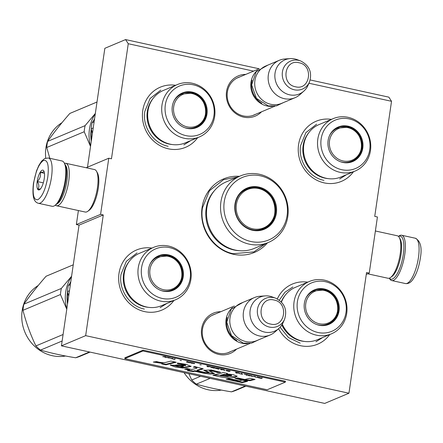 <?xml version="1.0" encoding="UTF-8"?>
<svg xmlns="http://www.w3.org/2000/svg" width="443" height="443" viewBox="0 0 443 443"><rect width="100%" height="100%" fill="white"/><g stroke="black" fill="none" stroke-linecap="round" stroke-linejoin="round"><path stroke-width="0.66" d="M308.943 83.24L391.529 101.297L374.739 216.383L377.43 216.97L369.24 273.109L366.549 272.523L348.946 393.223L85.665 335.65L103.274 214.949L100.589 214.362L108.779 158.223L111.464 158.81L128.254 43.73L253.557 71.129M239.453 176.325A39.864 36.907 67.2 0 0 201.764 210.298A39.864 36.907 67.2 0 0 233.378 254.265A39.864 36.907 67.2 0 0 267.445 242.864M245.76 74.407A21.829 20.212 67.2 0 0 226.329 93.711A21.829 20.212 67.2 0 0 243.678 117.135A21.829 20.212 67.2 0 0 261.497 111.819M220.847 311.684A21.829 20.212 67.2 0 0 201.415 330.993A21.829 20.212 67.2 0 0 218.764 354.417A21.829 20.212 67.2 0 0 236.584 349.095M329.725 334.543A32.616 30.196 -112.8 0 1 300.437 345.684A32.616 30.196 -112.8 0 1 278.586 328.712M277.312 298.936A32.616 30.196 -112.8 0 1 307.697 282.169M353.475 171.74A32.616 30.196 -112.8 0 1 324.187 182.881A32.616 30.196 -112.8 0 1 298.438 145.714A32.616 30.196 -112.8 0 1 331.447 119.366M173.911 300.47A32.616 30.196 -112.8 0 1 144.617 311.612A32.616 30.196 -112.8 0 1 118.868 274.444A32.616 30.196 -112.8 0 1 151.877 248.097M197.661 137.668A32.616 30.196 -112.8 0 1 168.368 148.809A32.616 30.196 -112.8 0 1 142.618 111.642A32.616 30.196 -112.8 0 1 175.627 85.294M391.529 101.297L388.854 97.155L310.216 79.962M128.254 43.73L125.574 39.582L259.116 68.787M125.574 39.582L104.841 48.309L87.498 167.177M108.779 158.223L86.169 167.736M100.589 214.362L76.357 224.557L78.4 210.547M76.357 224.557L79.042 225.144L103.274 214.949M85.665 335.65L61.433 345.845L79.042 225.144M348.946 393.223L324.713 403.418L61.433 345.845M369.24 273.109L366.283 274.355M239.995 76.833A20.378 18.872 67.2 0 0 238.356 77.425A20.378 18.872 67.2 0 0 227.337 97.875A20.378 18.872 67.2 0 0 243.379 115.944A20.378 18.872 67.2 0 0 254.16 114.997A20.378 18.872 67.2 0 0 255.733 114.244M215.082 314.109A20.378 18.872 67.2 0 0 213.443 314.707A20.378 18.872 67.2 0 0 202.423 335.152A20.378 18.872 67.2 0 0 218.465 353.226A20.378 18.872 67.2 0 0 229.247 352.279A20.378 18.872 67.2 0 0 230.82 351.52M265.778 243.561L253.961 251.884L233.239 253.706C213.759 249.985 199.007 227.99 202.462 207.828L209.484 190.711L223.582 179.653L237.791 177.023M272.351 106.326A20.295 18.789 -112.8 0 1 266.919 105.966A20.295 18.789 67.2 0 1 251.519 90.859A20.295 18.789 67.2 0 1 257.272 70.492M252.133 80.161A19.713 18.252 67.2 0 0 261.841 103.236M295.021 97.715L281.587 103.369A20.295 18.789 -112.8 0 1 270.856 104.31A20.295 18.789 67.2 0 1 254.88 86.313A20.295 18.789 67.2 0 1 265.855 65.957L279.284 60.303A20.295 18.789 67.2 0 0 268.308 80.665A20.295 18.789 67.2 0 0 284.284 98.662A20.295 18.789 -112.8 0 0 295.021 97.715A20.295 18.789 -112.8 0 0 299.867 94.658L303.798 91.164A18.512 17.139 -112.8 0 1 289.584 94.813A18.512 17.139 67.2 0 1 274.848 75.603A18.512 17.139 67.2 0 1 290.104 58.614L284.855 58.98A20.295 18.789 67.2 0 0 279.284 60.303M290.104 58.614A18.512 17.139 67.2 0 1 294.811 58.963A18.512 17.139 -112.8 0 1 297.159 59.65L300.57 60.924A15.206 14.076 67.2 0 0 298.648 60.359A15.206 14.076 67.2 0 0 282.407 71.999A15.206 14.076 67.2 0 0 294.351 89.802A15.206 14.076 67.2 0 0 309.463 82.066L307.985 85.394A18.512 17.139 -112.8 0 1 303.798 91.164M247.438 343.607A20.295 18.789 -112.8 0 1 242.005 343.242A20.295 18.789 67.2 0 1 226.606 328.136A20.295 18.789 67.2 0 1 232.359 307.769M227.22 317.437A19.713 18.252 67.2 0 0 236.933 340.517M270.108 334.997L256.68 340.645A20.295 18.789 -112.8 0 1 245.943 341.586A20.295 18.789 67.2 0 1 229.967 323.595A20.295 18.789 67.2 0 1 240.942 303.233L254.371 297.585A20.295 18.789 67.2 0 0 243.395 317.947A20.295 18.789 67.2 0 0 259.371 335.938A20.295 18.789 -112.8 0 0 270.108 334.997A20.295 18.789 -112.8 0 0 274.953 331.94L278.885 328.44A18.512 17.139 -112.8 0 1 264.67 332.089A18.512 17.139 67.2 0 1 249.935 312.88A18.512 17.139 67.2 0 1 265.196 295.891L259.947 296.262A20.295 18.789 67.2 0 0 254.371 297.585M265.196 295.891A18.512 17.139 67.2 0 1 269.903 296.24A18.512 17.139 -112.8 0 1 272.246 296.932L275.662 298.2A15.206 14.076 67.2 0 0 273.735 297.635A15.206 14.076 67.2 0 0 257.494 309.275A15.206 14.076 67.2 0 0 269.438 327.078A15.206 14.076 67.2 0 0 284.556 319.348L283.077 322.676A18.512 17.139 -112.8 0 1 278.885 328.44M38.447 203.298L52.152 206.294A23.191 7.343 -77.7 0 0 53.83 206.089A23.191 7.343 -77.7 0 0 54.827 205.519A23.191 7.343 -77.7 0 0 65.182 180.24A23.191 7.343 -77.7 0 0 64.169 162.802A23.191 7.343 -77.7 0 0 62.059 160.981L48.359 157.985L44.715 158.516L41.57 161.191L38.862 165.411L36.525 170.837L33.469 183.197C31.868 197.368 34.177 202.246 38.447 203.298A23.191 7.343 -77.7 0 0 51.482 177.244A23.191 7.343 -77.7 0 0 48.359 157.985M54.827 205.519L56.017 204.66A22.034 6.972 -77.7 0 0 65.852 180.644A22.034 6.972 -77.7 0 0 64.888 164.076L64.169 162.802M47.783 177.078C49.107 165.322 47.706 159.762 43.586 160.405C39.122 163.373 35.811 170.915 33.651 183.025C32.328 194.782 33.729 200.341 37.849 199.699C42.312 196.731 45.623 189.189 47.783 177.078M44.25 178.568A10.145 3.212 -77.7 0 0 43.807 170.937A10.145 3.212 -77.7 0 0 40.258 172.177A10.145 3.212 -77.7 0 0 37.184 181.541A10.145 3.212 -77.7 0 0 39.72 189.626A10.145 3.212 -77.7 0 0 44.25 178.568M43.84 171.004L43.791 170.915C44.289 171.773 43.121 172.261 40.291 172.388C40.961 175.805 39.97 178.856 37.317 181.547C39.15 184.471 39.327 187.029 37.838 189.227L40.49 188.89M37.317 181.547L43.314 182.859M40.291 172.388L44.444 173.296M398.484 236.435A22.034 6.972 102.3 0 1 403.28 254.432A22.034 6.972 102.3 0 1 392.492 278.99A22.034 6.972 102.3 0 1 389.358 278.149M398.434 236.39L398.955 236.008A23.191 7.343 102.3 0 1 401.635 235.233A23.191 7.343 102.3 0 1 404.758 254.492A23.191 7.343 102.3 0 1 393.401 280.347A23.191 7.343 102.3 0 1 391.723 280.552A23.191 7.343 102.3 0 1 389.613 278.73L389.297 278.165M56.937 203.869A20.295 6.423 -77.7 0 0 66.86 181.248A20.295 6.423 -77.7 0 0 65.398 165.184M55.347 205.142A21.74 6.883 -77.7 0 0 56.488 205.757A21.74 6.883 -77.7 0 0 58.061 205.569A21.74 6.883 -77.7 0 0 68.709 181.331A21.74 6.883 -77.7 0 0 65.78 163.279A21.74 6.883 -77.7 0 0 64.484 163.362M56.488 205.757L85.233 212.042A21.74 6.883 -77.7 0 0 86.806 211.854A21.74 6.883 -77.7 0 0 87.742 211.317A21.74 6.883 -77.7 0 0 97.454 187.616A21.74 6.883 -77.7 0 0 96.502 171.269A21.74 6.883 -77.7 0 0 94.525 169.564L65.78 163.279M87.742 211.317L89.231 210.242A20.295 6.423 -77.7 0 0 98.291 188.125A20.295 6.423 -77.7 0 0 97.405 172.864L96.502 171.269M375.387 230.98L397.293 235.77A21.74 6.883 102.3 0 1 399.27 237.481A21.74 6.883 102.3 0 1 400.223 253.828A21.74 6.883 102.3 0 1 390.516 277.523A21.74 6.883 102.3 0 1 389.58 278.066A21.74 6.883 102.3 0 1 388.002 278.254L367.612 273.796M399.27 237.481L400.173 239.076A20.295 6.423 102.3 0 1 401.059 254.332A20.295 6.423 102.3 0 1 392 276.454L390.516 277.523M303.776 144.994A28.413 26.303 -112.8 0 1 319.087 124.561L333.125 118.658A28.413 26.303 -112.8 0 1 360.209 123.403A28.413 26.303 -112.8 0 1 370.464 150.603A28.413 26.303 67.2 0 1 355.153 171.037L341.121 176.94A28.413 26.303 67.2 0 1 314.032 172.194A28.413 26.303 67.2 0 1 303.776 144.994M361.571 143.499A18.407 17.044 -112.8 0 1 361.499 148.449L361.466 148.483C360.364 154.784 357.069 159.187 351.581 161.689M337.61 127.628A18.407 17.044 -112.8 0 1 357.296 133.332M329.42 135.851A18.407 17.044 -112.8 0 1 337.909 127.495A18.407 17.044 -112.8 0 1 355.463 130.569A18.407 17.044 -112.8 0 1 362.108 148.195A18.407 17.044 67.2 0 1 352.185 161.435A18.407 17.044 67.2 0 1 340.274 161.662M328.102 140.503A18.722 17.332 67.2 0 0 340.434 161.723A18.722 17.332 67.2 0 0 362.8 148.089A18.722 17.332 67.2 0 0 350.463 126.864A18.722 17.332 67.2 0 0 329.487 135.691A18.722 17.332 67.2 0 0 328.102 140.503M369.761 149.612A26.237 24.287 67.2 0 0 349.156 118.896A26.237 24.287 67.2 0 0 321.142 138.98A26.237 24.287 67.2 0 0 341.747 169.697A26.237 24.287 67.2 0 0 369.761 149.612M308.837 132.623A27.726 25.672 -112.8 0 0 303.134 145.669A27.726 25.672 67.2 0 0 328.191 178.629M333.125 118.658A28.413 26.303 -112.8 0 0 317.814 139.091A28.413 26.303 67.2 0 0 328.069 166.291A28.413 26.303 67.2 0 0 355.153 171.037M346.581 174.642L339.659 178.966M323.938 180.351C309.164 177.527 297.978 160.848 300.598 145.559L305.925 132.579L316.612 124.19M347.888 127.634A17.205 15.926 -112.8 0 1 361.399 147.779A17.205 15.926 -112.8 0 1 343.032 160.947A17.205 15.926 67.2 0 1 329.52 140.808A17.205 15.926 67.2 0 1 347.888 127.634M329.548 135.575A17.975 16.64 67.2 0 1 337.483 128.149L347.412 127.263C363.637 129.871 366.876 155.687 351.421 161.285A17.975 16.64 -112.8 0 1 341.913 162.116A17.975 16.64 67.2 0 1 340.567 161.761M346.681 162.659A17.687 16.374 67.2 0 0 348.331 162.216M333.18 130.574A17.687 16.374 -112.8 0 1 334.659 129.705M147.956 110.922A28.413 26.303 -112.8 0 1 163.273 90.488L177.305 84.585A28.413 26.303 -112.8 0 1 204.395 89.331A28.413 26.303 -112.8 0 1 214.65 116.531A28.413 26.303 67.2 0 1 199.339 136.965L185.301 142.867A28.413 26.303 67.2 0 1 158.217 138.122A28.413 26.303 67.2 0 1 147.956 110.922M94.47 119.4L92.1 122.689A43.486 40.263 67.2 0 0 91.546 125.718A43.486 40.263 67.2 0 0 91.208 128.797L93.218 127.949M92.1 122.689L94.11 121.842M91.208 128.797L92.432 133.343M181.791 93.551A18.407 17.044 -112.8 0 1 201.476 99.26M205.751 109.421A18.407 17.044 -112.8 0 1 205.685 114.377A18.407 17.044 -112.8 0 1 196.066 127.484M173.601 101.779A18.407 17.044 -112.8 0 1 182.09 93.423A18.407 17.044 -112.8 0 1 199.643 96.496A18.407 17.044 -112.8 0 1 206.288 114.122A18.407 17.044 67.2 0 1 196.371 127.362A18.407 17.044 67.2 0 1 184.46 127.59M172.288 106.431A18.722 17.332 67.2 0 0 184.62 127.65A18.722 17.332 67.2 0 0 206.981 114.017A18.722 17.332 67.2 0 0 194.649 92.792A18.722 17.332 67.2 0 0 173.667 101.619A18.722 17.332 67.2 0 0 172.288 106.431M213.947 115.54A26.237 24.287 67.2 0 0 193.342 84.818A26.237 24.287 67.2 0 0 165.322 104.908A26.237 24.287 67.2 0 0 185.927 135.624A26.237 24.287 67.2 0 0 213.947 115.54M153.023 98.551A27.726 25.672 -112.8 0 0 147.314 111.597A27.726 25.672 67.2 0 0 172.371 144.556M177.305 84.585A28.413 26.303 -112.8 0 0 161.994 105.019A28.413 26.303 67.2 0 0 172.249 132.219A28.413 26.303 67.2 0 0 199.339 136.965M190.761 140.569L183.839 144.894M168.119 146.279C153.35 143.454 142.159 126.776 144.783 111.486L150.105 98.507L160.798 90.117M49.815 158.301L46.725 147.508A43.486 40.263 -112.8 0 1 47.063 144.429A43.486 40.263 -112.8 0 1 47.617 141.4L85.1 125.635L95.334 113.463M90.522 146.439L84.209 131.737A43.486 40.263 -112.8 0 1 84.547 128.664A43.486 40.263 -112.8 0 1 85.1 125.635M95.295 113.746A39.139 36.237 67.2 0 0 89.453 129.173A39.139 36.237 67.2 0 0 90.571 146.129M47.617 141.4C53.863 132.568 61.267 123.254 69.822 113.452A43.486 40.263 -112.8 0 1 70.503 113.159L97.006 102.012M91.507 129.943A36.675 33.956 67.2 0 0 91.452 140.071M94.575 118.658A37.251 34.493 67.2 0 0 93.816 120.291M91.275 129.057A37.251 34.493 67.2 0 0 91.197 129.555A37.251 34.493 67.2 0 0 91.286 141.217M46.725 147.508L84.209 131.737M69.822 113.452L97.006 102.017M45.74 158.107A38.414 35.567 -112.8 0 1 45.9 147.923A38.414 35.567 -112.8 0 1 61.976 122.694M192.074 93.562A17.205 15.926 -112.8 0 1 205.585 113.707A17.205 15.926 -112.8 0 1 187.212 126.875A17.205 15.926 67.2 0 1 173.7 106.73A17.205 15.926 67.2 0 1 192.074 93.562M173.728 101.497A17.975 16.64 67.2 0 1 181.669 94.071L191.592 93.191C207.817 95.799 211.062 121.615 195.607 127.207A17.975 16.64 -112.8 0 1 186.099 128.044A17.975 16.64 67.2 0 1 184.748 127.689M177.366 96.502A17.687 16.374 -112.8 0 1 178.839 95.627M190.861 128.586A17.687 16.374 67.2 0 0 192.517 128.143M287.097 215.531A33.917 31.403 -112.8 0 1 250.876 241.501A33.917 31.403 -112.8 0 1 224.236 201.786A33.917 31.403 67.2 0 1 260.456 175.821A33.917 31.403 67.2 0 1 287.097 215.531M287.8 216.527A36.093 33.419 -112.8 0 1 268.347 242.482A36.093 33.419 -112.8 0 1 233.937 236.451A36.093 33.419 -112.8 0 1 220.907 201.897A36.093 33.419 67.2 0 1 240.361 175.943A36.093 33.419 67.2 0 1 274.771 181.968A36.093 33.419 67.2 0 1 287.8 216.527M276.354 213.183A22.322 20.666 67.2 0 0 258.823 187.046A22.322 20.666 67.2 0 0 234.984 204.134A22.322 20.666 -112.8 0 0 252.516 230.271A22.322 20.666 -112.8 0 0 276.354 213.183M268.347 242.482L254.315 248.385A36.093 33.419 -112.8 0 1 219.905 242.36A36.093 33.419 -112.8 0 1 206.875 207.8A36.093 33.419 67.2 0 1 226.323 181.846L240.361 175.943M275.612 213.149A21.74 20.129 67.2 0 0 267.766 192.334A21.74 20.129 67.2 0 0 247.033 188.701A21.74 20.129 67.2 0 0 235.316 204.339A21.74 20.129 -112.8 0 0 243.168 225.155A21.74 20.129 -112.8 0 0 263.895 228.787A21.74 20.129 -112.8 0 0 275.612 213.149M255.229 187.86L246.413 188.978M263.264 229.037L270.224 223.521M263.784 228.422A22.377 20.716 -112.8 0 1 262.865 229.186M247.216 189.039A22.377 20.716 67.2 0 0 246.031 189.161M261.276 229.496A21.74 20.129 -112.8 0 1 260.861 229.767M244.691 190.08A21.74 20.129 67.2 0 0 244.215 190.185M252.726 228.798A20.799 19.254 -112.8 0 1 236.39 204.45A20.799 19.254 -112.8 0 1 258.601 188.524A20.799 19.254 67.2 0 1 274.937 212.878A20.799 19.254 67.2 0 1 252.726 228.798M281.477 302.093A28.413 26.303 -112.8 0 1 295.337 287.363L309.375 281.46A28.413 26.303 -112.8 0 1 336.459 286.206A28.413 26.303 -112.8 0 1 346.714 313.406A28.413 26.303 67.2 0 1 331.403 333.839L317.371 339.742A28.413 26.303 67.2 0 1 282.302 324.204M313.86 290.431A18.407 17.044 -112.8 0 1 333.546 296.134M337.821 306.301A18.407 17.044 -112.8 0 1 337.749 311.252A18.407 17.044 -112.8 0 1 328.13 324.359M305.67 298.654A18.407 17.044 -112.8 0 1 314.159 290.298A18.407 17.044 -112.8 0 1 331.713 293.371A18.407 17.044 -112.8 0 1 338.358 310.997A18.407 17.044 67.2 0 1 328.435 324.237A18.407 17.044 67.2 0 1 316.524 324.464M304.352 303.305A18.722 17.332 67.2 0 0 316.684 324.525A18.722 17.332 67.2 0 0 339.05 310.892A18.722 17.332 67.2 0 0 326.712 289.672A18.722 17.332 67.2 0 0 305.736 298.493A18.722 17.332 67.2 0 0 304.352 303.305M346.011 312.415A26.237 24.287 67.2 0 0 325.406 281.698A26.237 24.287 67.2 0 0 297.391 301.783A26.237 24.287 67.2 0 0 317.996 332.499A26.237 24.287 67.2 0 0 346.011 312.415M281.831 324.985A27.726 25.672 67.2 0 0 304.441 341.431M309.375 281.46A28.413 26.303 -112.8 0 0 294.063 301.893A28.413 26.303 67.2 0 0 304.319 329.094A28.413 26.303 67.2 0 0 331.403 333.839M281.222 301.833A27.726 25.672 -112.8 0 1 285.087 295.426M322.831 337.444L315.909 341.769M300.188 343.153L288.509 337.577L280.065 327.277M279.3 300.166L284.921 292.258L292.862 286.992M245.865 386.174L236.291 390.2A43.486 40.263 -112.8 0 1 231.467 391.85L245.272 386.047M231.467 391.85C218.604 389.779 206.892 387.215 196.338 384.17L210.143 378.361M196.338 384.17A43.486 40.263 -112.8 0 1 191.719 380.011L200.601 376.273M191.719 380.011L188.845 373.704M221.367 390.078A38.414 35.567 -112.8 0 1 184.089 372.663M324.138 290.436A17.205 15.926 -112.8 0 1 337.649 310.582A17.205 15.926 -112.8 0 1 319.281 323.75A17.205 15.926 67.2 0 1 305.77 303.61A17.205 15.926 67.2 0 1 324.138 290.436M305.797 298.377A17.975 16.64 67.2 0 1 313.733 290.951L323.661 290.065C339.886 292.673 343.126 318.489 327.67 324.088A17.975 16.64 -112.8 0 1 318.163 324.918A17.975 16.64 67.2 0 1 316.817 324.564M309.43 293.377A17.687 16.374 -112.8 0 1 310.908 292.507M322.93 325.467A17.687 16.374 67.2 0 0 324.581 325.018M124.206 273.724A28.413 26.303 -112.8 0 1 139.523 253.291L153.555 247.388A28.413 26.303 -112.8 0 1 180.644 252.133A28.413 26.303 -112.8 0 1 190.9 279.334A28.413 26.303 67.2 0 1 175.589 299.767L161.551 305.67A28.413 26.303 67.2 0 1 134.467 300.924A28.413 26.303 67.2 0 1 124.206 273.724M70.719 282.202L68.349 285.491A43.486 40.263 67.2 0 0 67.796 288.52A43.486 40.263 67.2 0 0 67.458 291.599L69.468 290.752M68.349 285.491L70.359 284.644M67.458 291.599L68.682 296.145M158.04 256.359A18.407 17.044 -112.8 0 1 177.726 262.062M182.001 272.229A18.407 17.044 -112.8 0 1 181.935 277.18A18.407 17.044 -112.8 0 1 172.316 290.287M149.85 264.582A18.407 17.044 -112.8 0 1 158.339 256.226A18.407 17.044 -112.8 0 1 175.893 259.299A18.407 17.044 -112.8 0 1 182.538 276.925A18.407 17.044 67.2 0 1 172.615 290.165A18.407 17.044 67.2 0 1 160.709 290.392M148.538 269.233A18.722 17.332 67.2 0 0 160.87 290.453A18.722 17.332 67.2 0 0 183.23 276.82A18.722 17.332 67.2 0 0 170.898 255.594A18.722 17.332 67.2 0 0 149.917 264.421A18.722 17.332 67.2 0 0 148.538 269.233M190.197 278.342A26.237 24.287 67.2 0 0 169.591 247.626A26.237 24.287 67.2 0 0 141.572 267.71A26.237 24.287 67.2 0 0 162.177 298.427A26.237 24.287 67.2 0 0 190.197 278.342M129.273 261.353A27.726 25.672 -112.8 0 0 123.564 274.4A27.726 25.672 67.2 0 0 148.621 307.359M153.555 247.388A28.413 26.303 -112.8 0 0 138.244 267.821A28.413 26.303 67.2 0 0 148.499 295.021A28.413 26.303 67.2 0 0 175.589 299.767M167.011 303.372L160.089 307.697M144.368 309.081C129.6 306.257 118.408 289.578 121.033 274.289L126.355 261.309L137.048 252.92M90.051 352.102L80.476 356.128A43.486 40.263 -112.8 0 1 75.648 357.778C62.784 355.701 51.072 353.143 40.518 350.097A43.486 40.263 -112.8 0 1 35.905 345.939C30.44 334.548 26.131 322.67 22.975 310.31A43.486 40.263 -112.8 0 1 23.313 307.232A43.486 40.263 -112.8 0 1 23.867 304.203L61.35 288.437L71.583 276.266M66.771 309.242L60.458 294.54A43.486 40.263 -112.8 0 1 60.796 291.466A43.486 40.263 -112.8 0 1 61.35 288.437M71.544 276.548A39.139 36.237 67.2 0 0 65.702 291.981A39.139 36.237 67.2 0 0 66.821 308.932M23.867 304.203C30.113 295.376 37.517 286.056 46.072 276.255A43.486 40.263 -112.8 0 1 46.753 275.961L73.256 264.814M67.757 292.745A36.675 33.956 67.2 0 0 67.701 302.874M70.825 281.46A37.251 34.493 67.2 0 0 70.066 283.094M67.524 291.859A37.251 34.493 67.2 0 0 67.447 292.358A37.251 34.493 67.2 0 0 67.535 304.02M75.648 357.778L89.458 351.969M40.518 350.097L62.142 341.005M35.905 345.939L63.089 334.504M22.975 310.31L60.458 294.54M46.072 276.255L73.256 264.82M65.547 356.006A38.414 35.567 -112.8 0 1 22.15 310.726A38.414 35.567 -112.8 0 1 38.225 285.497M168.323 256.364A17.205 15.926 -112.8 0 1 181.835 276.51A17.205 15.926 -112.8 0 1 163.461 289.678A17.205 15.926 67.2 0 1 149.95 269.538A17.205 15.926 67.2 0 1 168.323 256.364M149.978 264.299A17.975 16.64 67.2 0 1 157.918 256.879L167.842 255.993C184.066 258.601 187.311 284.417 171.856 290.01A17.975 16.64 -112.8 0 1 162.348 290.846A17.975 16.64 67.2 0 1 160.997 290.492M153.616 259.305A17.687 16.374 -112.8 0 1 155.089 258.43M167.111 291.389A17.687 16.374 67.2 0 0 168.766 290.946M162.814 356.731L164.109 356.726L165.256 357.268L164.541 356.726L165.721 356.709L162.83 356.604M164.691 357.147L164.73 356.87M262.339 378.056L259.731 377.774L258.773 377.275L259.122 377.669L258.092 377.624L261.331 378.483L262.339 378.056M257.012 377.536L258.02 377.115L257.461 376.993L256.447 377.414L257.012 377.536L257.61 377.021M255.7 377.253L255.207 376.5L254.454 376.334L251.945 376.428L254.703 376.472L255.7 377.253M248.938 375.775L251.873 375.919L248.578 375.143L247.77 375.365L248.949 375.686M246.125 375.155L247.698 374.856L244.187 374.169L247.006 374.789L246.125 375.155M236.058 372.308L235.493 372.186L235.986 372.94L236.739 373.106L239.248 373.006L236.058 372.308M226.617 370.342L225.908 370.641L229.23 371.461L230.238 371.04L226.617 370.342M224.872 370.414L223.876 370.293L224.872 370.414M221.627 369.8L224.136 369.706L220.381 368.881L220.874 369.634L221.644 369.667M216.472 368.067L215.298 368.321L218.62 369.141L219.634 368.72L216.472 368.067M211.964 367.081L210.796 367.336L214.119 368.161L215.126 367.734L211.964 367.081M201.244 364.932L199.821 364.689L201.244 364.932M174.226 359.434L175.234 359.013L174.669 358.885L173.662 359.312L174.226 359.434L174.824 358.919M168.921 357.645L167.914 357.407L167.587 357.667L167.997 357.855L170.721 358.149L168.921 357.645M239.098 373.554L242.664 374.329L241.164 374.003L242.066 373.626L241.501 373.499L240.599 373.881L239.098 373.554M206.864 365.929L207.357 366.682L210.619 366.749L206.864 365.929M172.997 358.631L171.856 358.271L172.488 358.548L172.1 358.708L170.981 358.52L173.235 359.013L172.565 358.813L172.997 358.631M191.321 362.623L194.123 363.304L193.381 363.498L190.628 362.856L191.681 363.254L194.71 363.421L191.321 362.623M190.064 362.252L189.615 362.44L187.062 361.599L187.411 361.986L186.381 361.942L189.621 362.8L190.628 362.374L190.064 362.252M181.442 360.602L180.019 360.358L181.442 360.602M167.161 357.246L165.682 357.567L167.161 357.246M166.28 362.274C163.888 362.895 160.665 362.662 156.612 361.577L153.306 362.053L162.692 363.432L161.706 363.958L165.909 364.816L176.225 362.252L170.909 361.089L166.28 362.274M177.383 362.994L177.599 363.836L185.589 365.658L170.267 365.104L175.206 366.97L182.998 368.039L191.088 366.422L186.126 364.334L177.383 362.994M205.015 372.458L197.008 370.708L203.127 368.853L194.676 366.544L193.275 367.136C196.288 367.48 197.395 367.878 196.592 368.327L191.669 369.545L187.024 368.526L184.631 369.052L189.471 370.11L187.3 370.653L193.214 371.627L194.71 371.256L203.37 373.15L210.453 374.152L214.456 373.532L209.406 371.068L213.615 371.3L217.574 372.569L220.581 372.341L211.289 369.96L203.736 370.287L208.908 372.74L205.015 372.458M194.322 366.693L197.141 367.474L196.592 368.327M221.998 372.94L212.884 375.166C222.12 377.685 229.552 378.411 235.178 377.336L237.11 376.317L233.267 374.645L226.556 373.936L227.469 373.449L223.073 372.485L221.998 372.94M234.945 378.516L242.321 380.133L250.162 380.659L255.057 379.435L249.741 378.278L244.835 379.496L237.647 377.923L234.945 378.516M242.183 382.658L247.609 381.301L242.293 380.138L239.37 380.858L228.898 378.566L226.19 379.158L242.183 382.658L242.266 382.093L246.458 381.046M142.962 350.983L124.788 358.631L267.173 389.768L285.347 382.121L142.962 350.983L143.083 350.142L124.909 357.789L124.788 358.631M261.331 378.483L261.929 377.968M259.077 377.99L258.679 377.602M258.629 377.879L258.668 377.602M258.657 377.746L259.111 377.735L259.133 377.358M255.135 377.126L255.478 376.915M254.902 376.434L255.174 376.849M251.535 376.124L251.668 375.802M251.336 376.146L251.574 375.841M251.286 375.808L248.351 375.481L249.099 375.287L251.375 375.863M246.685 375.282L247.283 374.767M235.986 372.94L236.28 372.713M235.754 372.247L236.025 372.657M229.23 371.461L229.823 370.946M220.874 369.634L221.168 369.412M220.642 368.941L220.913 369.357M218.62 369.141L219.219 368.626M214.119 368.161L214.711 367.646M241.164 374.003L241.651 373.532M207.357 366.682L207.651 366.455M207.13 365.984L207.402 366.4M172.565 358.813L172.704 358.492M172.31 358.919L172.521 358.564M194.372 363.62L194.505 363.299M194.172 363.648L194.416 363.343M189.621 362.8L190.213 362.285M189.499 362.418L186.974 362.114L189.659 362.518M186.918 362.197L186.957 361.92M187.4 362.053L187.422 361.676M166.153 357.667L166.751 357.152M165.909 364.816L165.987 364.257L175.068 361.997M162.492 363.537L165.987 364.257M162.692 363.432L162.769 362.872L154.613 361.865M177.61 363L185.672 365.093L185.589 365.658M177.599 363.836L177.682 363.277M170.494 364.849L183.014 367.474L191.038 366.139M197.008 370.708L197.085 370.149L202.983 368.532M203.99 370.021L208.991 372.181L208.908 372.74M217.574 372.569L217.657 372.009L219.484 371.871M209.406 371.068L209.489 370.503L213.465 370.686L217.657 372.009M203.37 373.15L203.453 372.591L214.29 373.239M194.71 371.256L194.793 370.691L203.453 372.591M193.214 371.627L193.298 371.068L194.793 370.691M188.685 370.304L193.298 371.068M189.471 370.11L189.549 369.545L185.955 368.764M226.556 373.936L226.783 373.299M235.178 377.336L235.255 376.777L237.011 376.029M214.174 374.878L235.255 376.777M236.269 378.228L242.404 379.568L250.245 380.1L253.9 379.186M242.321 380.133L242.404 379.568M250.162 380.659L250.245 380.1M227.514 378.87L242.266 382.093M143.083 350.142L285.469 381.279L285.347 382.121M259.155 377.458L259.515 377.519M248.385 375.143L248.346 375.426M226.423 370.337L226.379 370.619L226.722 370.354M215.813 368.022L215.774 368.299L216.118 368.033M211.311 367.037L211.267 367.313L211.61 367.048M187.444 361.776L187.804 361.837M175.622 365.414C175.118 364.456 180.822 365.375 183.491 365.94L183.413 366.505C181.475 367.07 178.85 366.898 175.544 365.973L175.478 365.248M220.476 375.215L224.053 374.324L231.528 375.105L231.451 375.67L227.652 376.611L220.392 375.78L220.476 375.215M259.111 377.735L261.209 378.1M261.198 378.178L259.089 377.923M259.41 377.79L259.454 377.508M237.874 372.928L236.446 372.984L236.185 372.557L237.88 372.873M226.705 370.486L229.546 370.968L228.793 371.284L226.379 370.619M222.763 369.623L221.334 369.683L221.074 369.252L222.768 369.567M216.095 368.166L218.942 368.648L218.189 368.964L215.774 368.299M211.593 367.181L214.434 367.662L213.681 367.978L211.267 367.313M168.473 357.656L170.273 358.038L168.478 357.601M209.246 366.666L207.817 366.726L207.557 366.3L209.251 366.616M187.699 362.108L187.743 361.826M175.544 365.973C176.607 365.392 179.232 365.569 183.408 366.505L183.491 365.946M220.392 375.78L223.97 374.889L224.053 374.324M223.97 374.889L231.451 375.67M295.492 86.773C310.211 90.771 313.937 65.243 298.997 62.751C284.279 58.758 280.557 84.286 295.492 86.773M270.584 324.055C285.303 328.047 289.024 302.525 274.084 300.033C259.371 296.04 255.644 321.563 270.584 324.055M401.635 235.233L415.335 238.234A23.191 7.343 102.3 0 1 418.458 257.494A23.191 7.343 102.3 0 1 405.428 283.548L391.723 280.552M361.499 148.449A18.407 17.044 -112.8 0 1 351.88 161.557M214.467 190.617A35.468 32.837 67.2 0 0 206.156 208.476A35.468 32.837 -112.8 0 0 239.757 250.727M239.37 194.632A21.38 19.797 -112.8 0 1 246.491 189.327L243.8 190.457M254.299 230.116A21.38 19.797 67.2 0 0 263.07 228.743C281.388 222.131 277.484 191.376 258.219 188.281C254.177 187.422 250.267 187.771 246.491 189.327M201.842 369.473L201.925 368.908M252.521 115.595L274.976 106.148M236.784 78.184L259.244 68.737M309.463 82.066C312.42 72.53 309.458 65.481 300.57 60.924M227.608 352.872L250.068 343.425M211.87 315.46L234.33 306.013M284.556 319.348C287.507 309.807 284.544 302.757 275.662 298.2M415.335 238.234C420.568 241.014 422.229 247.715 420.318 258.335C418.818 267.805 416.115 275.142 412.206 280.341C410.273 282.833 408.009 283.902 405.428 283.548M258.845 339.731L251.513 343.164L243.357 343.159L231.512 335.633L226.744 322.161L231.279 308.976L243.107 302.32M283.758 102.455L276.426 105.888L268.27 105.883L256.425 98.357L251.657 84.884L256.192 71.7L268.021 65.043M260.384 229.873L263.07 228.743"/></g></svg>
